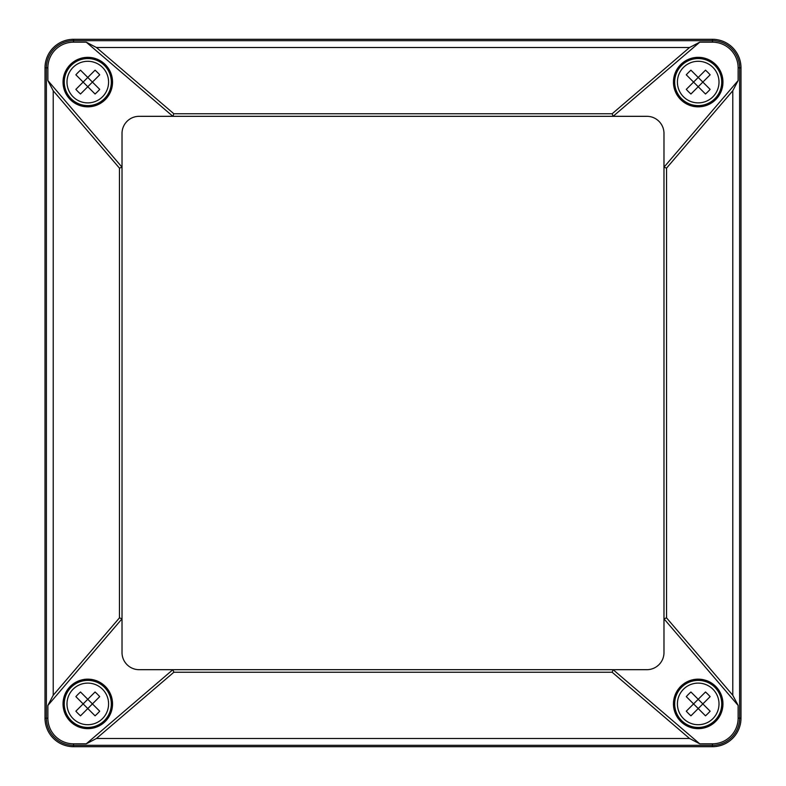 <?xml version="1.0" encoding="UTF-8"?>
<svg xmlns="http://www.w3.org/2000/svg" width="786" height="786" viewBox="0 0 786 786"><rect width="100%" height="100%" fill="white"/><g stroke="black" fill="none" stroke-linecap="round" stroke-linejoin="round"><path stroke-width="1.18" d="M53.222 695.246L119.452 617.875L122.017 618.818L47.877 705.435L47.877 718.178A25.643 25.643 0 0 0 73.53 743.821L86.264 743.821L96.462 738.476L173.834 672.256L172.881 669.682L613.119 669.682L699.737 743.821L689.538 738.476L612.166 672.256L613.119 669.682L646.868 669.682A17.115 17.115 0 0 0 663.983 652.567L663.983 167.182L738.123 80.565L732.778 90.754L666.548 168.125L663.983 167.182L663.983 133.433A17.115 17.115 0 0 0 646.868 116.318L172.881 116.318L86.264 42.179L73.53 42.179A25.643 25.643 0 0 0 47.877 67.822L47.877 80.565L53.222 90.754L53.222 695.246L47.877 705.435M119.452 617.875L119.452 168.125L122.017 167.182L122.017 652.567A17.115 17.115 0 0 0 139.132 669.682L172.881 669.682L86.264 743.821M119.452 168.125L53.222 90.754M47.877 80.565L122.017 167.182L122.017 133.433A17.115 17.115 0 0 1 139.132 116.318L172.881 116.318L173.834 113.744L612.166 113.744L613.119 116.318L699.737 42.179L689.538 47.524L96.462 47.524L86.264 42.179M96.462 47.524L173.834 113.744M612.166 113.744L689.538 47.524M666.548 617.875L663.983 618.818L738.123 705.435L732.778 695.246L666.548 617.875L666.548 168.125M612.166 672.256L173.834 672.256M112.536 703.912A24.739 24.739 0 0 0 75.417 682.484A24.739 24.739 0 0 0 75.417 725.34A24.739 24.739 0 0 0 112.536 703.912M722.452 703.912A24.248 24.248 0 0 1 698.214 728.16A24.248 24.248 0 0 1 673.966 703.912A24.248 24.248 0 0 1 698.214 679.664A24.248 24.248 0 0 1 722.452 703.912M722.953 703.912A24.739 24.739 0 0 0 685.834 682.484A24.739 24.739 0 0 0 685.834 725.34A24.739 24.739 0 0 0 722.953 703.912M738.123 80.565L738.123 67.822A25.643 25.643 0 0 0 712.47 42.179L699.737 42.179M740.992 67.822A28.522 28.522 0 0 0 712.47 39.3L73.53 39.3A28.522 28.522 0 0 0 45.008 67.822L45.008 718.178A28.522 28.522 0 0 0 73.53 746.7L712.47 746.7A28.522 28.522 0 0 0 740.992 718.178L740.992 67.822L739.616 67.822A27.146 27.146 0 0 0 712.47 40.675L73.53 40.675L73.53 39.3M699.737 743.821L712.47 743.821A25.643 25.643 0 0 0 738.123 718.178L739.616 718.178A27.146 27.146 0 0 1 712.47 745.325L73.53 745.325L73.53 746.7M63.548 703.912A24.248 24.248 0 0 1 87.786 679.664A24.248 24.248 0 0 1 112.034 703.912A24.248 24.248 0 0 1 87.786 728.16A24.248 24.248 0 0 1 63.548 703.912M673.966 82.088A24.248 24.248 0 0 1 698.214 57.84A24.248 24.248 0 0 1 722.452 82.088A24.248 24.248 0 0 1 698.214 106.336A24.248 24.248 0 0 1 673.966 82.088M722.953 82.088A24.739 24.739 0 0 0 685.834 60.66A24.739 24.739 0 0 0 685.834 103.516A24.739 24.739 0 0 0 722.953 82.088M738.123 705.435L738.123 718.178M112.536 82.088A24.739 24.739 0 0 0 75.417 60.66A24.739 24.739 0 0 0 75.417 103.516A24.739 24.739 0 0 0 112.536 82.088M112.034 82.088A24.248 24.248 0 0 1 87.786 106.336A24.248 24.248 0 0 1 63.548 82.088A24.248 24.248 0 0 1 87.786 57.84A24.248 24.248 0 0 1 112.034 82.088M104.43 65.444A23.531 23.531 0 0 1 93.878 104.813A23.531 23.531 0 0 1 65.061 75.996A23.531 23.531 0 0 1 104.43 65.444A23.531 23.531 0 0 1 93.878 104.813A23.531 23.531 0 0 1 65.061 75.996A23.531 23.531 0 0 1 104.43 65.444M95.077 70.17L87.786 77.45L80.506 70.17A37.551 24.091 135 0 0 75.869 74.808L83.149 82.088L75.869 89.368A37.551 24.091 45 0 0 80.506 94.006L87.786 86.725L83.149 82.088L87.786 77.45L92.434 82.088L99.714 74.808A37.551 24.091 -135 0 0 95.077 70.17M95.077 94.006A37.551 24.091 -45 0 0 99.714 89.368L92.434 82.088L87.786 86.725L95.077 94.006M714.847 98.722A23.531 23.531 0 0 1 675.479 88.179A23.531 23.531 0 0 1 704.295 59.353A23.531 23.531 0 0 1 714.847 98.722A23.531 23.531 0 0 1 675.479 88.179A23.531 23.531 0 0 1 704.295 59.353A23.531 23.531 0 0 1 714.847 98.722M710.131 89.368L702.851 82.088L710.131 74.808A37.551 24.091 -135 0 0 705.494 70.17L698.214 77.45L690.923 70.17A37.551 24.091 135 0 0 686.286 74.808L693.566 82.088L698.214 77.45L702.851 82.088L698.214 86.725L705.494 94.006A37.551 24.091 -45 0 0 710.131 89.368M686.286 89.368A37.551 24.091 45 0 0 690.923 94.006L698.214 86.725L693.566 82.088L686.286 89.368M714.847 687.278A23.531 23.531 0 0 1 704.295 726.647A23.531 23.531 0 0 1 675.479 697.821A23.531 23.531 0 0 1 714.847 687.278A23.531 23.531 0 0 1 704.295 726.647A23.531 23.531 0 0 1 675.479 697.821A23.531 23.531 0 0 1 714.847 687.278M705.494 691.994L698.214 699.275L690.923 691.994A37.551 24.091 135 0 0 686.286 696.632L693.566 703.912L686.286 711.192A37.551 24.091 45 0 0 690.923 715.83L698.214 708.55L693.566 703.912L698.214 699.275L702.851 703.912L710.131 696.632A37.551 24.091 -135 0 0 705.494 691.994M705.494 715.83A37.551 24.091 -45 0 0 710.131 711.192L702.851 703.912L698.214 708.55L705.494 715.83M104.43 720.556A23.531 23.531 0 0 1 65.061 710.004A23.531 23.531 0 0 1 93.878 681.187A23.531 23.531 0 0 1 104.43 720.556A23.531 23.531 0 0 1 65.061 710.004A23.531 23.531 0 0 1 93.878 681.187A23.531 23.531 0 0 1 104.43 720.556M99.714 711.192L92.434 703.912L99.714 696.632A37.551 24.091 -135 0 0 95.077 691.994L87.786 699.275L80.506 691.994A37.551 24.091 135 0 0 75.869 696.632L83.149 703.912L87.786 699.275L92.434 703.912L87.786 708.55L95.077 715.83A37.551 24.091 -45 0 0 99.714 711.192M75.869 711.192A37.551 24.091 45 0 0 80.506 715.83L87.786 708.55L83.149 703.912L75.869 711.192M689.538 738.476L96.462 738.476M732.778 90.754L732.778 695.246M738.123 67.822L739.616 67.822L739.616 718.178L740.992 718.178M712.47 42.179L712.47 39.3M712.47 743.821L712.47 746.7M73.53 42.179L73.53 40.675A27.146 27.146 0 0 0 46.384 67.822L45.008 67.822M73.53 743.821L73.53 745.325A27.146 27.146 0 0 1 46.384 718.178L46.384 67.822L47.877 67.822M47.877 718.178L45.008 718.178M102.494 67.38A20.8 20.8 0 0 1 105.54 92.925A20.8 20.8 0 0 1 75.584 98.928A20.8 20.8 0 0 1 71.968 68.588A20.8 20.8 0 0 1 102.494 67.38M712.912 96.796A20.8 20.8 0 0 1 687.367 99.832A20.8 20.8 0 0 1 681.374 69.875A20.8 20.8 0 0 1 711.713 66.26A20.8 20.8 0 0 1 712.912 96.796M712.912 689.204A20.8 20.8 0 0 1 715.958 714.759A20.8 20.8 0 0 1 686.001 720.752A20.8 20.8 0 0 1 682.386 690.413A20.8 20.8 0 0 1 712.912 689.204M102.494 718.62A20.8 20.8 0 0 1 76.949 721.666A20.8 20.8 0 0 1 70.956 691.7A20.8 20.8 0 0 1 101.296 688.094A20.8 20.8 0 0 1 102.494 718.62"/></g></svg>
